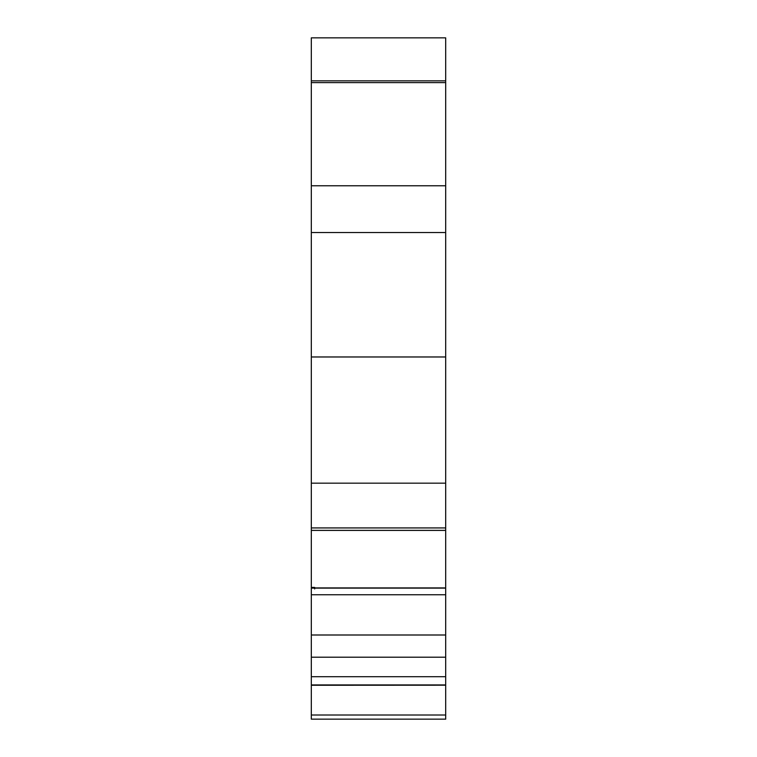 <?xml version="1.0" encoding="UTF-8"?>
<svg xmlns="http://www.w3.org/2000/svg" width="757" height="757" viewBox="0 0 757 757"><rect width="100%" height="100%" fill="white"/><g stroke="black" fill="none" stroke-linecap="round" stroke-linejoin="round"><path stroke-width="1.14" d="M314.675 588.946L314.675 587.943L311.316 587.943L445.684 588.113L445.684 657.208L411.42 657.208L445.684 657.208L415.451 657.208L445.684 657.208L415.451 657.208L445.684 657.208L445.684 676.692L311.316 676.692L311.316 719.15L445.684 719.15L445.684 715.005L311.316 715.005L311.316 719.15L445.684 719.15L445.684 715.005L445.684 719.15L311.316 719.15M445.684 588.028L445.684 594.756L311.316 594.756L311.316 588.113L445.684 588.113L445.684 594.756L311.316 594.756L311.316 657.208L445.684 657.199L445.684 676.692L311.316 676.692L311.316 657.199L344.075 657.208M311.316 685.255L311.316 715.005L445.684 715.005L311.316 715.005L311.316 684.934L445.684 685.199L311.316 685.265M314.675 587.943L314.675 587.432L311.316 587.432L311.316 587.943L314.675 587.943L311.316 587.943L311.316 587.432L314.675 587.432L314.675 587.943L314.675 587.432L311.316 587.394L311.316 635L445.684 635L445.684 594.756L311.316 594.756L311.316 684.934L445.684 684.934L445.684 676.692L311.316 676.692L311.316 684.934L445.684 684.934L445.684 715.005L445.684 676.692L445.684 685.199L311.316 685.199M445.684 80.441L445.684 37.85L311.316 37.85L311.316 80.848L445.684 80.848L311.316 80.848L445.684 80.848L311.316 80.848L311.316 82.598L445.684 82.598L445.684 80.848L311.316 80.848L445.684 80.848L445.684 527.932L311.316 527.932L311.316 530.373L314.675 530.373M311.316 530.373L445.684 530.392L445.684 527.932L311.316 527.932L311.316 530.373L445.684 530.373L445.684 527.932L311.316 527.932L311.316 530.373L445.684 530.373L445.684 587.924L445.684 527.932M445.684 588.113L445.684 588.946L445.684 588.113L311.316 587.943M445.684 594.756L445.684 635L311.316 635L445.684 635L445.684 657.208L343.205 657.208M415.451 657.208L346.924 657.208L445.684 657.199L445.684 676.692M311.316 82.598L311.316 185.768L445.684 185.768L445.684 82.598L311.316 82.598L311.316 185.768L311.316 82.598L445.684 82.598L445.684 37.85L311.316 37.85L311.316 80.441M445.684 82.598L445.684 185.768L311.316 185.768L311.316 232.531L445.684 232.531L445.684 483.174L311.316 483.174L445.684 483.174L445.684 356.973L311.316 356.973L445.684 356.973L445.684 185.768L445.684 232.531L311.316 232.531L311.316 527.932L311.316 483.174L445.684 483.174M314.675 587.432L311.316 587.394L311.316 530.402L311.316 587.394L311.316 530.402L445.684 530.402M445.684 185.768L311.316 185.768L311.316 527.932M311.316 676.692L311.316 657.208L342.893 657.208M311.316 594.756L311.316 588.113M311.316 635L311.316 657.199L346.924 657.208M411.42 657.208L445.684 657.208L445.684 635M445.684 685.199L445.684 715.005M311.316 80.848L311.316 37.85L445.684 37.85L445.684 80.848M445.684 530.373L445.684 587.924L314.675 587.924M311.316 185.768L311.316 232.531L445.684 232.531M311.316 232.531L311.316 356.973L445.684 356.973M311.316 356.973L311.316 483.174M311.316 657.208L445.684 657.208"/></g></svg>
